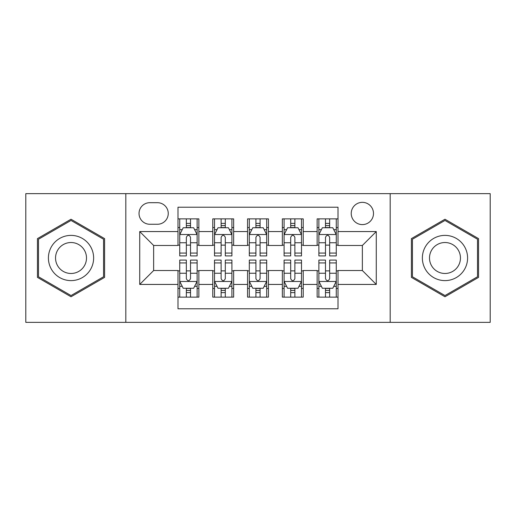 <?xml version="1.0" encoding="UTF-8"?>
<svg xmlns="http://www.w3.org/2000/svg" width="516" height="516" viewBox="0 0 516 516"><rect width="100%" height="100%" fill="white"/><g stroke="black" fill="none" stroke-linecap="round" stroke-linejoin="round"><path stroke-width="0.77" d="M362.361 202.343A11.133 11.133 0 0 0 351.228 213.476A11.133 11.133 0 0 0 362.361 224.602A11.133 11.133 0 0 0 373.494 213.476A11.133 11.133 0 0 0 362.361 202.343M390.186 322.358L490.2 322.358L490.2 193.642L390.186 193.642L390.186 322.358L125.814 322.358L125.814 193.642L25.8 193.642L25.8 322.358L125.814 322.358M338.006 218.868L317.14 218.868L317.14 231.561L303.221 231.561L303.221 245.474L317.14 245.474L317.14 231.561M303.221 231.561L303.221 218.868L282.349 218.868L282.349 231.561L268.436 231.561L268.436 245.474L282.349 245.474L282.349 231.561M268.436 231.561L268.436 218.868L247.564 218.868L247.564 231.561L233.651 231.561L233.651 245.474L247.564 245.474L247.564 231.561M233.651 231.561L233.651 218.868L212.779 218.868L212.779 245.474L198.86 245.474L198.86 218.868L177.994 218.868M177.994 297.132L198.86 297.132L198.86 270.526L212.779 270.526L212.779 297.132L233.651 297.132L233.651 270.526L247.564 270.526L247.564 284.439L233.651 284.439M247.564 284.439L247.564 297.132L268.436 297.132L268.436 270.526L282.349 270.526L282.349 284.439L268.436 284.439M282.349 284.439L282.349 297.132L303.221 297.132L303.221 270.526L317.14 270.526L317.14 284.439L303.221 284.439M149.814 224.26L157.464 224.26A10.784 10.784 0 0 0 168.248 213.476A10.784 10.784 0 0 0 157.464 202.691L149.814 202.691A10.784 10.784 0 0 0 139.03 213.476A10.784 10.784 0 0 0 149.814 224.26M390.186 193.642L125.814 193.642M338.006 231.561L338.006 207.213L177.994 207.213L177.994 245.474L153.639 245.474L153.639 270.526L177.994 270.526L177.994 308.787L338.006 308.787L338.006 270.526L362.361 270.526L362.361 245.474L338.006 245.474L338.006 231.561L376.274 231.561L376.274 284.439L338.006 284.439M177.994 284.439L139.726 284.439L139.726 231.561L177.994 231.561M317.14 284.439L317.14 297.132L338.006 297.132M177.994 227.562L179.729 227.562M186.34 227.562L190.514 227.562M197.125 227.562L198.86 227.562M177.994 245.126L179.729 245.126M186.34 245.126L190.514 245.126M197.125 245.126L198.86 245.126M177.994 270.874L179.729 270.874M186.34 270.874L190.514 270.874M197.125 270.874L198.86 270.874M177.994 288.438L179.729 288.438M186.34 288.438L190.514 288.438M197.125 288.438L198.86 288.438M212.779 245.126L214.514 245.126M221.125 245.126L225.299 245.126M231.91 245.126L233.651 245.126M212.779 227.562L214.514 227.562M221.125 227.562L225.299 227.562M231.91 227.562L233.651 227.562M212.779 270.874L214.514 270.874M221.125 270.874L225.299 270.874M231.91 270.874L233.651 270.874M212.779 288.438L214.514 288.438M221.125 288.438L225.299 288.438M231.91 288.438L233.651 288.438M247.564 270.874L249.305 270.874M255.91 270.874L260.09 270.874M266.695 270.874L268.436 270.874M247.564 288.438L249.305 288.438M255.91 288.438L260.09 288.438M266.695 288.438L268.436 288.438M247.564 227.562L249.305 227.562M255.91 227.562L260.09 227.562M266.695 227.562L268.436 227.562M247.564 245.126L249.305 245.126M255.91 245.126L260.09 245.126M266.695 245.126L268.436 245.126M282.349 270.874L284.09 270.874M290.702 270.874L294.875 270.874M301.486 270.874L303.221 270.874M282.349 288.438L284.09 288.438M290.702 288.438L294.875 288.438M301.486 288.438L303.221 288.438M282.349 227.562L284.09 227.562M290.702 227.562L294.875 227.562M301.486 227.562L303.221 227.562M282.349 245.126L284.09 245.126M290.702 245.126L294.875 245.126M301.486 245.126L303.221 245.126M317.14 270.874L318.875 270.874M325.486 270.874L329.66 270.874M336.271 270.874L338.006 270.874M317.14 288.438L318.875 288.438M325.486 288.438L329.66 288.438M336.271 288.438L338.006 288.438M317.14 227.562L318.875 227.562M325.486 227.562L329.66 227.562M336.271 227.562L338.006 227.562M317.14 245.126L318.875 245.126M325.486 245.126L329.66 245.126M336.271 245.126L338.006 245.126M153.639 245.474L139.726 231.561M153.639 270.526L139.726 284.439M376.274 231.561L362.361 245.474M376.274 284.439L362.361 270.526M71.021 296.764L104.593 277.382L104.593 238.618L71.021 219.236L37.455 238.618L37.455 277.382L71.021 296.764M478.545 238.618L444.979 219.236L411.407 238.618L411.407 277.382L444.979 296.764L478.545 277.382L478.545 238.618M190.514 223.389L186.34 223.389M197.125 253.079L190.514 253.079L190.514 255.91L197.125 255.91L197.125 234.696L193.642 227.737L183.206 227.737L179.729 234.696L179.729 255.91L186.34 255.91L186.34 253.079L179.729 253.079M179.729 234.696L179.729 218.868M197.125 234.696L197.125 218.868M186.34 227.737L186.34 218.868M190.514 218.868L190.514 227.737M190.514 253.079L190.514 237.302C189.127 234.619 187.734 234.619 186.34 237.302L186.34 253.079M186.34 292.611L190.514 292.611M179.729 262.921L186.34 262.921L186.34 260.09L179.729 260.09L179.729 281.304L183.206 288.263L193.642 288.263L197.125 281.304L197.125 260.09L190.514 260.09L190.514 262.921L197.125 262.921M197.125 281.304L197.125 297.132M179.729 281.304L179.729 297.132M190.514 288.263L190.514 297.132M186.34 297.132L186.34 288.263M186.34 262.921L186.34 278.698C187.727 281.381 189.12 281.381 190.514 278.698L190.514 262.921M71.021 235.386A22.614 22.614 0 0 0 48.414 258A22.614 22.614 0 0 0 71.021 280.614A22.614 22.614 0 0 0 93.635 258A22.614 22.614 0 0 0 71.021 235.386M71.021 242.52A15.48 15.48 0 0 0 55.541 258A15.48 15.48 0 0 0 71.021 273.48A15.48 15.48 0 0 0 86.501 258A15.48 15.48 0 0 0 71.021 242.52M103.548 276.776L71.021 295.558L38.5 276.776L38.5 239.224L71.021 220.442L103.548 239.224L103.548 276.776M425.397 246.693A22.614 22.614 0 0 0 433.672 277.582A22.614 22.614 0 0 0 464.561 269.307A22.614 22.614 0 0 0 456.286 238.418A22.614 22.614 0 0 0 425.397 246.693M431.57 250.26A15.48 15.48 0 0 0 437.239 271.403A15.48 15.48 0 0 0 458.382 265.74A15.48 15.48 0 0 0 452.719 244.597A15.48 15.48 0 0 0 431.57 250.26M477.5 239.224L477.5 276.776L444.979 295.558L412.452 276.776L412.452 239.224L444.979 220.442L477.5 239.224M225.299 223.389L221.125 223.389M231.91 253.079L225.299 253.079L225.299 255.91L231.91 255.91L231.91 234.696L228.433 227.737L217.997 227.737L214.514 234.696L214.514 255.91L221.125 255.91L221.125 253.079L214.514 253.079M214.514 234.696L214.514 218.868M231.91 234.696L231.91 218.868M221.125 227.737L221.125 218.868M225.299 218.868L225.299 227.737M225.299 253.079L225.299 237.302C223.912 234.619 222.519 234.619 221.125 237.302L221.125 253.079M260.09 223.389L255.91 223.389M266.695 253.079L260.09 253.079L260.09 255.91L266.695 255.91L266.695 234.696L263.218 227.737L252.782 227.737L249.305 234.696L249.305 255.91L255.91 255.91L255.91 253.079L249.305 253.079M249.305 234.696L249.305 218.868M266.695 234.696L266.695 218.868M255.91 227.737L255.91 218.868M260.09 218.868L260.09 227.737M260.09 253.079L260.09 237.302C258.697 234.619 257.303 234.619 255.91 237.302L255.91 253.079M294.875 223.389L290.702 223.389M301.486 253.079L294.875 253.079L294.875 255.91L301.486 255.91L301.486 234.696L298.003 227.737L287.567 227.737L284.09 234.696L284.09 255.91L290.702 255.91L290.702 253.079L284.09 253.079M284.09 234.696L284.09 218.868M301.486 234.696L301.486 218.868M290.702 227.737L290.702 218.868M294.875 218.868L294.875 227.737M294.875 253.079L294.875 237.302C293.481 234.619 292.095 234.619 290.702 237.302L290.702 253.079M329.66 223.389L325.486 223.389M336.271 253.079L329.66 253.079L329.66 255.91L336.271 255.91L336.271 234.696L332.794 227.737L322.358 227.737L318.875 234.696L318.875 255.91L325.486 255.91L325.486 253.079L318.875 253.079M318.875 234.696L318.875 218.868M336.271 234.696L336.271 218.868M325.486 227.737L325.486 218.868M329.66 218.868L329.66 227.737M329.66 253.079L329.66 237.302C328.273 234.619 326.88 234.619 325.486 237.302L325.486 253.079M221.125 292.611L225.299 292.611M214.514 262.921L221.125 262.921L221.125 260.09L214.514 260.09L214.514 281.304L217.997 288.263L228.433 288.263L231.91 281.304L231.91 260.09L225.299 260.09L225.299 262.921L231.91 262.921M231.91 281.304L231.91 297.132M214.514 281.304L214.514 297.132M225.299 288.263L225.299 297.132M221.125 297.132L221.125 288.263M221.125 262.921L221.125 278.698C222.519 281.381 223.905 281.381 225.299 278.698L225.299 262.921M255.91 292.611L260.09 292.611M249.305 262.921L255.91 262.921L255.91 260.09L249.305 260.09L249.305 281.304L252.782 288.263L263.218 288.263L266.695 281.304L266.695 260.09L260.09 260.09L260.09 262.921L266.695 262.921M266.695 281.304L266.695 297.132M249.305 281.304L249.305 297.132M260.09 288.263L260.09 297.132M255.91 297.132L255.91 288.263M255.91 262.921L255.91 278.698C257.303 281.381 258.697 281.381 260.09 278.698L260.09 262.921M290.702 292.611L294.875 292.611M284.09 262.921L290.702 262.921L290.702 260.09L284.09 260.09L284.09 281.304L287.567 288.263L298.003 288.263L301.486 281.304L301.486 260.09L294.875 260.09L294.875 262.921L301.486 262.921M301.486 281.304L301.486 297.132M284.09 281.304L284.09 297.132M294.875 288.263L294.875 297.132M290.702 297.132L290.702 288.263M290.702 262.921L290.702 278.698C292.088 281.381 293.481 281.381 294.875 278.698L294.875 262.921M325.486 292.611L329.66 292.611M318.875 262.921L325.486 262.921L325.486 260.09L318.875 260.09L318.875 281.304L322.358 288.263L332.794 288.263L336.271 281.304L336.271 260.09L329.66 260.09L329.66 262.921L336.271 262.921M336.271 281.304L336.271 297.132M318.875 281.304L318.875 297.132M329.66 288.263L329.66 297.132M325.486 297.132L325.486 288.263M325.486 262.921L325.486 278.698C326.873 281.381 328.266 281.381 329.66 278.698L329.66 262.921M212.779 284.439L198.86 284.439M212.779 231.561L198.86 231.561M197.035 234.522L179.82 234.522M179.729 229.652L182.251 229.652M194.603 229.652L197.125 229.652M186.34 242.759L179.729 242.759M197.125 242.759L190.514 242.759M190.514 225.602L186.34 225.602M179.82 281.478L197.035 281.478M197.125 286.348L194.603 286.348M182.251 286.348L179.729 286.348M190.514 273.241L197.125 273.241M179.729 273.241L186.34 273.241M186.34 290.398L190.514 290.398M231.826 234.522L214.604 234.522M214.514 229.652L217.036 229.652M229.388 229.652L231.91 229.652M221.125 242.759L214.514 242.759M231.91 242.759L225.299 242.759M225.299 225.602L221.125 225.602M266.611 234.522L249.389 234.522M249.305 229.652L251.827 229.652M264.173 229.652L266.695 229.652M255.91 242.759L249.305 242.759M266.695 242.759L260.09 242.759M260.09 225.602L255.91 225.602M301.396 234.522L284.174 234.522M284.09 229.652L286.612 229.652M298.964 229.652L301.486 229.652M290.702 242.759L284.09 242.759M301.486 242.759L294.875 242.759M294.875 225.602L290.702 225.602M336.18 234.522L318.965 234.522M318.875 229.652L321.397 229.652M333.749 229.652L336.271 229.652M325.486 242.759L318.875 242.759M336.271 242.759L329.66 242.759M329.66 225.602L325.486 225.602M214.604 281.478L231.826 281.478M231.91 286.348L229.388 286.348M217.036 286.348L214.514 286.348M225.299 273.241L231.91 273.241M214.514 273.241L221.125 273.241M221.125 290.398L225.299 290.398M249.389 281.478L266.611 281.478M266.695 286.348L264.173 286.348M251.827 286.348L249.305 286.348M260.09 273.241L266.695 273.241M249.305 273.241L255.91 273.241M255.91 290.398L260.09 290.398M284.174 281.478L301.396 281.478M301.486 286.348L298.964 286.348M286.612 286.348L284.09 286.348M294.875 273.241L301.486 273.241M284.09 273.241L290.702 273.241M290.702 290.398L294.875 290.398M318.965 281.478L336.18 281.478M336.271 286.348L333.749 286.348M321.397 286.348L318.875 286.348M329.66 273.241L336.271 273.241M318.875 273.241L325.486 273.241M325.486 290.398L329.66 290.398"/></g></svg>
